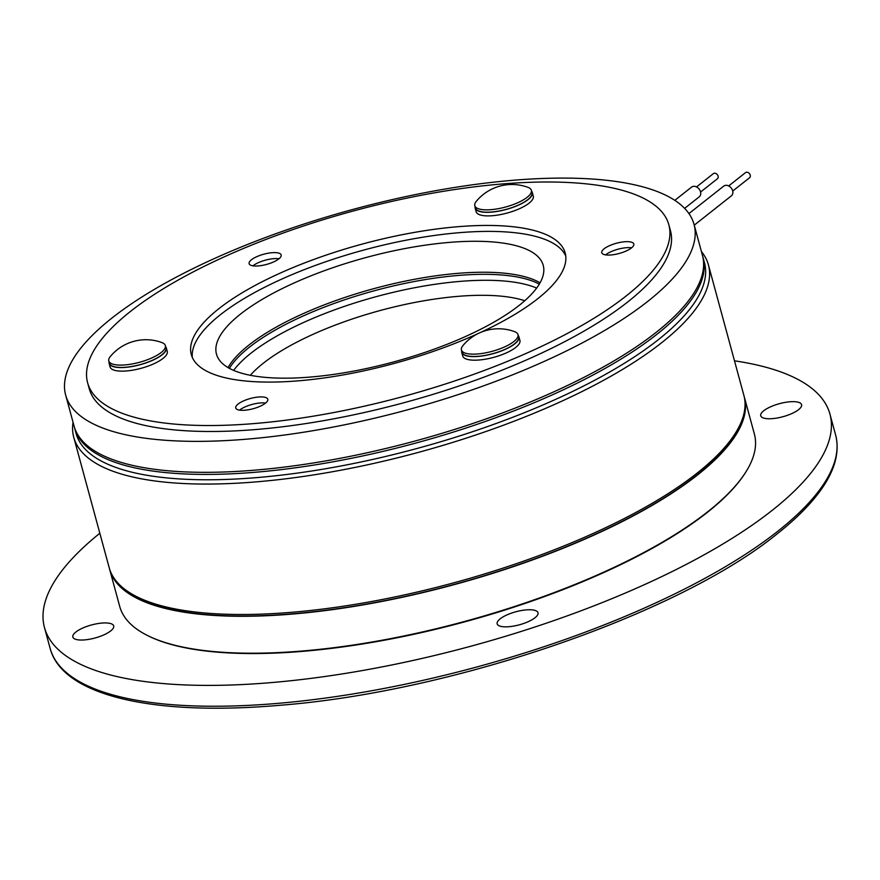 <?xml version="1.0" encoding="UTF-8"?>
<svg xmlns="http://www.w3.org/2000/svg" width="880" height="880" viewBox="0 0 880 880"><rect width="100%" height="100%" fill="white"/><g stroke="black" fill="none" stroke-linecap="round" stroke-linejoin="round"><path stroke-width="1.32" d="M696.542 186.934L713.372 173.635A3.256 2.475 51.7 0 1 716.903 174.185A3.256 2.475 51.7 0 1 717.409 178.75L700.579 192.038M684.64 208.362L699.259 196.812A6.182 4.697 -128.3 0 0 698.28 188.155A6.182 4.697 -128.3 0 0 691.592 187.099L674.817 200.343M728.684 185.933L745.525 172.634A3.256 2.475 51.7 0 1 746.999 172.227A3.256 2.475 51.7 0 1 750.002 174.504A3.256 2.475 51.7 0 1 749.562 177.749L732.721 191.037M694.254 225.148L731.401 195.811A6.182 4.697 -128.3 0 0 732.237 189.651A6.182 4.697 -128.3 0 0 726.55 185.317A6.182 4.697 -128.3 0 0 723.734 186.109L688.941 213.576M109.461 568.645A328.834 104.885 -15.2 0 0 109.692 569.547L119.724 606.463A328.834 104.885 -15.2 0 0 362.978 643.511A328.834 104.885 -15.2 0 0 707.619 511.841A328.834 104.885 -15.2 0 0 754.38 434.038L744.348 397.111A328.834 104.885 -15.2 0 0 744.095 396.22M109.692 569.547A328.834 104.885 -15.2 0 0 352.946 606.584A328.834 104.885 -15.2 0 0 697.587 474.925A328.834 104.885 -15.2 0 0 744.348 397.111M114.851 579.359A328.185 104.676 -15.2 0 0 369.204 603.592A328.185 104.676 -15.2 0 0 697.048 474.936A328.185 104.676 -15.2 0 0 744.865 408.188M702.724 256.377A325.578 103.851 164.8 0 1 703.021 257.411L704.473 262.768A325.578 103.851 164.8 0 1 658.174 339.812A325.578 103.851 164.8 0 1 316.954 470.173A325.578 103.851 164.8 0 1 76.098 433.499L74.646 428.142A325.578 103.851 164.8 0 1 74.382 427.097M701.426 251.548A328.834 104.885 164.8 0 1 708.422 264.902A328.834 104.885 164.8 0 1 661.661 342.705A328.834 104.885 164.8 0 1 317.02 474.364A328.834 104.885 164.8 0 1 73.766 437.327A328.834 104.885 164.8 0 1 73.051 422.268M708.422 264.902L743.864 395.329A328.834 104.885 164.8 0 1 697.103 473.132A328.834 104.885 164.8 0 1 352.462 604.791A328.834 104.885 164.8 0 1 109.208 567.754L73.766 437.327M147.851 635.69A328.185 104.676 -15.2 0 0 416.735 633.655A328.185 104.676 -15.2 0 0 707.245 512.457A328.185 104.676 -15.2 0 0 744.898 473.473M233.651 370.392A169.301 53.999 164.8 0 1 251.141 353.056A169.301 53.999 164.8 0 1 397.485 291.335A169.301 53.999 164.8 0 1 536.657 288.068M250.327 375.287A157.905 50.369 164.8 0 1 263.351 363.187A157.905 50.369 164.8 0 1 524.744 300.729M770.341 418.748A21.164 6.754 164.8 0 1 760.738 415.756A21.164 6.754 164.8 0 1 770.429 406.868A21.164 6.754 164.8 0 1 791.967 401.665A21.164 6.754 164.8 0 1 801.581 404.657A21.164 6.754 164.8 0 1 791.879 413.545A21.164 6.754 164.8 0 1 770.341 418.748M104.082 622.941A21.164 6.754 164.8 0 1 113.696 625.933A21.164 6.754 164.8 0 1 103.994 634.821A21.164 6.754 164.8 0 1 82.456 640.024A21.164 6.754 164.8 0 1 72.842 637.032A21.164 6.754 164.8 0 1 82.544 628.144A21.164 6.754 164.8 0 1 104.082 622.941M500.17 618.838A21.164 6.754 164.8 0 1 522.357 610.368A21.164 6.754 164.8 0 1 538.01 612.755A21.164 6.754 164.8 0 1 534.996 617.76A21.164 6.754 164.8 0 1 512.82 626.23A21.164 6.754 164.8 0 1 497.167 623.854A21.164 6.754 164.8 0 1 500.17 618.838M734.492 360.822A406.978 129.811 164.8 0 1 829.95 414.139A406.978 129.811 164.8 0 1 772.079 510.444A406.978 129.811 164.8 0 1 345.543 673.387A406.978 129.811 164.8 0 1 44.473 627.55A406.978 129.811 164.8 0 1 99.825 533.258M703.021 257.411A325.578 103.851 164.8 0 1 656.722 334.455A325.578 103.851 164.8 0 1 315.491 464.816A325.578 103.851 164.8 0 1 74.646 428.142M229.394 368.346A169.301 53.999 164.8 0 1 249.524 347.105A169.301 53.999 164.8 0 1 400.851 284.262A169.301 53.999 164.8 0 1 539.286 284.152M647.746 301.4A325.578 103.851 164.8 0 1 306.515 431.761A325.578 103.851 164.8 0 1 65.659 395.087A325.578 103.851 164.8 0 1 111.958 318.043A325.578 103.851 164.8 0 1 453.189 187.693A325.578 103.851 164.8 0 1 694.034 224.356A325.578 103.851 164.8 0 1 647.746 301.4M694.034 224.356L702.449 255.332A325.578 103.851 164.8 0 1 656.15 332.365A325.578 103.851 164.8 0 1 314.93 462.726A325.578 103.851 164.8 0 1 74.074 426.052L65.659 395.087M228.063 367.587A169.301 53.999 164.8 0 1 248.963 345.015A169.301 53.999 164.8 0 1 401.995 281.809A169.301 53.999 164.8 0 1 540.056 282.821M240.548 314.05A169.301 53.999 164.8 0 1 417.989 246.268A169.301 53.999 164.8 0 1 543.224 265.331A169.301 53.999 164.8 0 1 519.156 305.393A169.301 53.999 164.8 0 1 341.715 373.186A169.301 53.999 164.8 0 1 216.469 354.112A169.301 53.999 164.8 0 1 240.548 314.05M461.703 350.977A29.623 9.449 -15.2 0 0 461.758 352.407L462.726 355.982A29.623 9.449 -15.2 0 0 484.737 359.304A29.623 9.449 -15.2 0 0 519.915 340.45L518.936 336.875A29.623 9.449 -15.2 0 0 518.254 335.61M461.758 352.407A29.623 9.449 -15.2 0 0 483.769 355.729A29.623 9.449 -15.2 0 0 518.936 336.875M252.934 265.837A16.599 5.291 164.8 0 1 253.099 265.705A16.599 5.291 164.8 0 1 278.982 258.764M251.482 259.743A16.599 5.291 164.8 0 1 268.884 253.099A16.599 5.291 164.8 0 1 281.171 254.969A16.599 5.291 164.8 0 1 278.806 258.896A16.599 5.291 164.8 0 1 261.404 265.54A16.599 5.291 164.8 0 1 249.128 263.67A16.599 5.291 164.8 0 1 251.482 259.743M605.572 254.881A16.599 5.291 164.8 0 1 605.737 254.749A16.599 5.291 164.8 0 1 631.62 247.808M604.12 248.787A16.599 5.291 164.8 0 1 621.522 242.143A16.599 5.291 164.8 0 1 633.809 244.013A16.599 5.291 164.8 0 1 631.444 247.94A16.599 5.291 164.8 0 1 614.042 254.584A16.599 5.291 164.8 0 1 601.766 252.714A16.599 5.291 164.8 0 1 604.12 248.787M239.547 410.135A16.599 5.291 164.8 0 1 239.723 409.992A16.599 5.291 164.8 0 1 265.595 403.051M238.106 404.041A16.599 5.291 164.8 0 1 255.508 397.386A16.599 5.291 164.8 0 1 267.784 399.256A16.599 5.291 164.8 0 1 265.43 403.194A16.599 5.291 164.8 0 1 248.028 409.838A16.599 5.291 164.8 0 1 235.741 407.968A16.599 5.291 164.8 0 1 238.106 404.041M626.032 296.065A301.158 96.063 164.8 0 1 310.398 416.647A301.158 96.063 164.8 0 1 87.604 382.723A301.158 96.063 164.8 0 1 130.438 311.465A301.158 96.063 164.8 0 1 446.072 190.883A301.158 96.063 164.8 0 1 668.855 224.807A301.158 96.063 164.8 0 1 626.032 296.065M668.855 224.807L670.472 230.758A301.158 96.063 164.8 0 1 627.649 302.027A301.158 96.063 164.8 0 1 312.015 422.609A301.158 96.063 164.8 0 1 89.232 388.685L87.604 382.723M192.335 357.467A193.721 61.787 164.8 0 1 220.451 314.677A193.721 61.787 164.8 0 1 418.913 237.864A193.721 61.787 164.8 0 1 565.752 256.014M477.961 333.641A193.721 61.787 164.8 0 1 191.29 354.563A193.721 61.787 164.8 0 1 218.834 308.715A193.721 61.787 164.8 0 1 421.872 231.154A193.721 61.787 164.8 0 1 565.18 252.978A193.721 61.787 164.8 0 1 537.625 298.815A193.721 61.787 164.8 0 1 480.645 332.409M461.439 349.987L462.066 352.319A29.304 9.35 -15.2 0 0 484.209 355.553A29.304 9.35 -15.2 0 0 514.943 343.497A29.304 9.35 -15.2 0 0 518.628 336.952L517.99 334.62A29.304 9.35 -15.2 0 0 514.492 331.595A46.233 46.233 0 0 0 462.924 345.609A29.304 9.35 -15.2 0 0 461.439 349.987A29.304 9.35 -15.2 0 0 475.541 354.101A29.304 9.35 -15.2 0 0 514.305 341.165A29.304 9.35 -15.2 0 0 517.99 334.62M161.854 342.551A46.233 46.233 0 0 0 110.286 356.565A29.304 9.35 -15.2 0 0 108.801 360.943L109.428 363.275A29.304 9.35 -15.2 0 0 113.146 366.377A29.304 9.35 -15.2 0 0 146.245 362.725A29.304 9.35 -15.2 0 0 165.99 347.908L165.352 345.576A29.304 9.35 -15.2 0 0 161.854 342.551A29.304 9.35 -15.2 0 0 161.645 342.474M108.801 360.943A29.304 9.35 -15.2 0 0 112.508 364.045A29.304 9.35 -15.2 0 0 151.283 358.171A29.304 9.35 -15.2 0 0 165.352 345.576M474.815 205.7L475.453 208.032A29.304 9.35 -15.2 0 0 503.756 209.99A29.304 9.35 -15.2 0 0 532.004 192.665L531.377 190.333A29.304 9.35 -15.2 0 0 527.868 187.308A46.233 46.233 0 0 0 476.311 201.311A29.304 9.35 -15.2 0 0 474.716 204.897A29.304 9.35 -15.2 0 0 474.815 205.7A29.304 9.35 -15.2 0 0 503.118 207.658A29.304 9.35 -15.2 0 0 531.476 191.125A29.304 9.35 -15.2 0 0 531.377 190.333M109.065 361.933A29.623 9.449 -15.2 0 0 109.12 363.363L110.088 366.938A29.623 9.449 -15.2 0 0 129.261 370.667A29.623 9.449 -15.2 0 0 159.577 360.789A29.623 9.449 -15.2 0 0 167.266 351.406L166.298 347.831A29.623 9.449 -15.2 0 0 165.616 346.566M109.12 363.363A29.623 9.449 -15.2 0 0 128.293 367.092A29.623 9.449 -15.2 0 0 158.609 357.214A29.623 9.449 -15.2 0 0 166.298 347.831M475.09 206.679A29.623 9.449 -15.2 0 0 475.134 208.109L476.113 211.684A29.623 9.449 -15.2 0 0 477.213 213.389A29.623 9.449 -15.2 0 0 510.103 212.19A29.623 9.449 -15.2 0 0 533.291 196.152L532.323 192.577A29.623 9.449 -15.2 0 0 531.641 191.312M475.134 208.109A29.623 9.449 -15.2 0 0 476.245 209.814A29.623 9.449 -15.2 0 0 509.135 208.615A29.623 9.449 -15.2 0 0 532.323 192.577M50.138 648.395A406.978 129.811 -15.2 0 0 351.208 694.232A406.978 129.811 -15.2 0 0 777.733 531.289A406.978 129.811 -15.2 0 0 835.615 434.984C840.389 453.981 833.646 474.705 815.375 497.178C805.596 509.245 792.825 521.488 777.073 533.929C678.854 614.042 452.617 691.9 279.862 705.287C153.373 716.32 62.524 695.827 50.138 648.395L44.473 627.55M829.95 414.139L835.615 434.984"/></g></svg>
